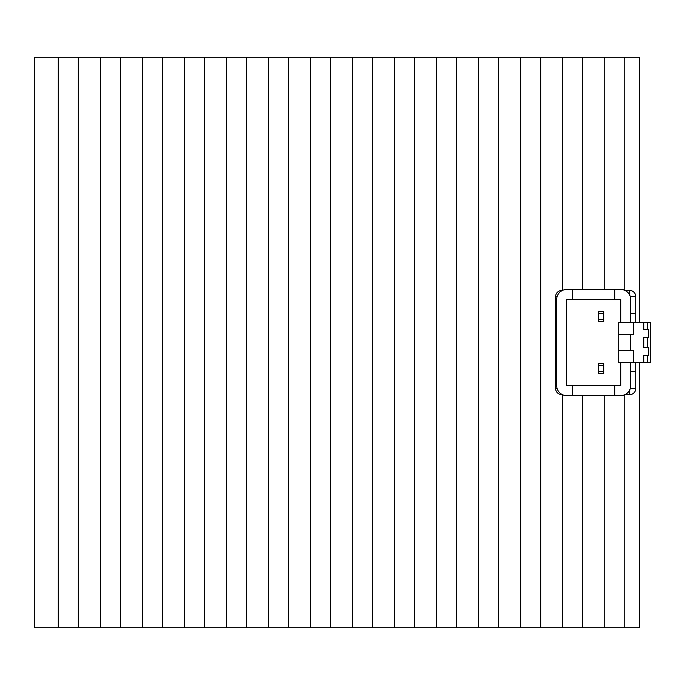 <?xml version="1.0" encoding="UTF-8"?>
<svg xmlns="http://www.w3.org/2000/svg" width="685" height="685" viewBox="0 0 685 685"><rect width="100%" height="100%" fill="white"/><g stroke="black" fill="none" stroke-linecap="round" stroke-linejoin="round"><path stroke-width="1.03" d="M624.771 290.354L624.771 57.249L604.752 57.249L604.752 289.498M624.771 57.249L639.781 57.249L639.781 322.481L635.74 322.481M639.781 362.562L639.781 627.751L582.729 627.751L582.729 395.596M582.729 289.498L582.729 57.249L562.71 57.249L562.71 290.32M582.729 627.751L562.71 627.751L562.71 394.774M582.729 57.249L604.752 57.249M562.71 627.751L34.25 627.751L34.25 57.249L562.71 57.249M624.771 627.751L624.771 394.74M639.781 362.63L635.74 362.63M456.621 627.751L456.621 57.249M436.602 627.751L436.602 57.249M184.385 627.751L184.385 57.249M540.696 627.751L540.696 57.249M226.418 627.751L226.418 57.249M204.395 627.751L204.395 57.249M162.362 627.751L162.362 57.249M142.343 627.751L142.343 57.249M330.512 627.751L330.512 57.249M310.493 627.751L310.493 57.249M498.654 627.751L498.654 57.249M478.644 627.751L478.644 57.249M372.546 627.751L372.546 57.249M288.471 627.751L288.471 57.249M414.588 627.751L414.588 57.249M394.569 627.751L394.569 57.249M520.677 627.751L520.677 57.249M604.752 627.751L604.752 395.596M352.527 627.751L352.527 57.249M78.287 627.751L78.287 57.249M58.268 627.751L58.268 57.249M268.46 627.751L268.46 57.249M120.329 627.751L120.329 57.249M246.437 627.751L246.437 57.249M100.31 627.751L100.31 57.249M603.708 313.524L598.707 313.524L598.707 311.521L603.708 311.521L603.708 319.527L598.707 319.527L598.707 313.524M620.721 299.508L620.721 322.532L630.731 322.532L630.731 299.508A10.01 10.01 0 0 0 620.721 289.498L614.719 289.498L614.719 299.508L620.721 299.508M614.719 395.596L620.721 395.596A10.01 10.01 0 0 0 630.731 385.587L630.731 362.562L620.721 362.562L620.721 385.587L614.719 385.587L614.719 395.596L572.677 395.596L572.677 385.587L566.675 385.587L566.675 299.508L614.719 299.508M598.707 319.527L598.707 321.53L603.708 321.53L603.708 319.527M614.719 385.587L572.677 385.587M598.707 371.57L598.707 373.573L603.708 373.573L603.708 371.57L598.707 371.57L598.707 363.564L603.708 363.564L603.708 371.57M572.677 299.508L572.677 289.498L614.719 289.498M620.721 362.562L618.718 362.562L618.718 350.557L633.736 350.557L633.736 362.562L633.736 350.557M620.721 322.532L618.718 322.532L618.718 350.557M603.708 365.567L598.707 365.567M572.677 395.596L566.675 395.596A10.01 10.01 0 0 1 556.665 385.587L556.665 299.508A10.01 10.01 0 0 1 566.675 289.498L572.677 289.498M647.248 329.536L647.248 322.532L643.746 322.532L643.746 329.536L648.746 329.536L648.746 337.542L643.746 337.542L643.746 347.552L648.746 347.552L648.746 355.558L643.746 355.558L643.746 362.562L630.731 362.562M647.248 347.552L647.248 337.542M643.746 322.532L633.736 322.532L633.736 334.537L618.718 334.537M630.731 350.557L630.731 334.537M643.746 362.562L647.248 362.562L647.248 355.558M647.248 362.562L650.75 362.562L650.75 322.532L647.248 322.532M633.736 334.537L633.736 322.532L630.731 322.532M625.088 394.594L629.729 394.594A6.002 6.002 0 0 0 635.74 388.592L635.74 371.57L630.731 371.57M630.731 313.524L635.74 313.524L635.74 296.511A6.002 6.002 0 0 0 629.729 290.5L625.088 290.5M562.317 290.5L561.674 290.5A6.002 6.002 0 0 0 555.663 296.511L555.663 388.592A6.002 6.002 0 0 0 561.674 394.594L562.317 394.594M635.74 313.524L635.74 322.532M635.74 362.562L635.74 371.57M635.74 388.592L630.269 388.592M629.729 389.945L629.729 394.594M629.729 290.5L629.729 295.149M630.269 296.511L635.74 296.511M555.663 296.511L557.128 296.511M557.128 388.592L555.663 388.592"/></g></svg>
